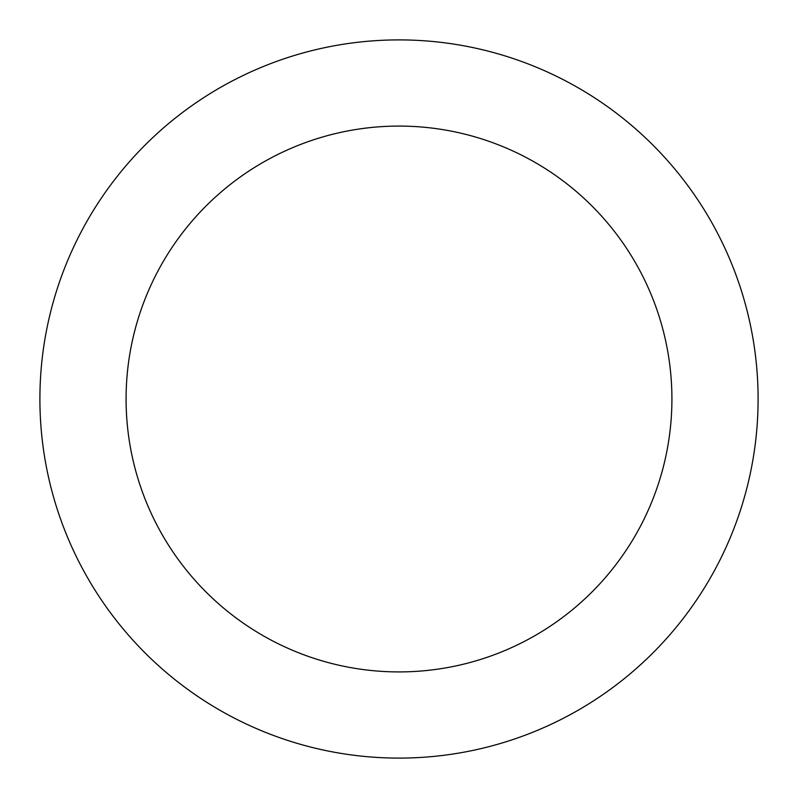<?xml version="1.0" encoding="UTF-8"?>
<svg xmlns="http://www.w3.org/2000/svg" width="798" height="798" viewBox="0 0 798 798"><rect width="100%" height="100%" fill="white"/><g stroke="black" fill="none" stroke-linecap="round" stroke-linejoin="round"><path stroke-width="1.2" d="M671.916 399A272.916 272.916 0 0 0 399 126.084A272.916 272.916 0 0 0 126.084 399A272.916 272.916 0 0 0 399 671.916A272.916 272.916 0 0 0 671.916 399M758.1 399A359.1 359.1 0 0 0 399 39.9A359.1 359.1 0 0 0 39.9 399A359.1 359.1 0 0 0 399 758.1A359.1 359.1 0 0 0 758.1 399"/></g></svg>

